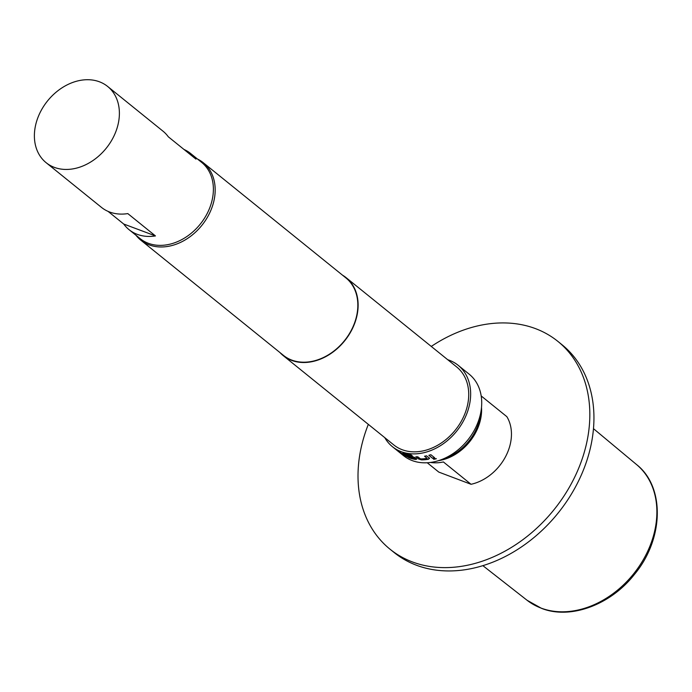 <?xml version="1.0" encoding="UTF-8"?>
<svg xmlns="http://www.w3.org/2000/svg" width="692" height="692" viewBox="0 0 692 692"><rect width="100%" height="100%" fill="white"/><g stroke="black" fill="none" stroke-linecap="round" stroke-linejoin="round"><path stroke-width="1.04" d="M433.573 459.073L436.254 458.588M433.547 459.185L436.263 458.787L433.746 459.306M406.654 456.443L409.335 457.922A52.315 40.257 128.9 0 0 415.684 459.471L416.376 458.813L414.75 457.498L411.896 456.409A52.315 40.257 128.9 0 1 406.654 455.224L407.822 456.166A52.315 40.257 128.9 0 0 413.012 457.343L414.482 458.528A52.315 40.257 128.9 0 1 408.6 457.127L405.079 454.281A52.315 40.257 128.9 0 0 412.328 455.864L411.169 454.921A52.315 40.257 128.9 0 1 403.497 453.199L402.865 453.035L402.978 453.476L406.654 456.443L409.439 457.732A52.09 40.084 128.9 0 0 415.762 459.272L416.437 458.614M407.199 455.388L407.908 455.967A52.09 40.084 128.9 0 0 413.081 457.135L414.534 458.485M405.036 454.307L405.175 454.09A52.09 40.084 128.9 0 0 412.025 455.613M427.232 462.749L438.789 472.091L471.044 484.288L443.399 461.953A44.522 34.263 128.9 0 1 430.476 462.446M480.853 412.129A45.084 34.687 128.9 0 1 442.984 459.021M46.113 162.681A48.976 37.688 -51.1 0 0 112.917 138.089A48.976 37.688 -51.1 0 0 107.658 86.474A48.976 37.688 -51.1 0 0 40.863 111.066A48.976 37.688 -51.1 0 0 46.113 162.681L101.413 207.34A48.976 37.688 -51.1 0 0 127.812 213.594L155.458 235.929A48.976 37.688 128.9 0 1 129.058 229.675A48.976 37.688 128.9 0 1 123.712 224.026L108.056 211.38M129.058 229.675L140.121 238.61A48.976 37.688 -51.1 0 0 206.917 214.018A48.976 37.688 -51.1 0 0 201.666 162.412L190.611 153.477A48.976 37.688 128.9 0 1 195.957 159.125L168.303 136.791A48.976 37.688 -51.1 0 0 162.957 131.143L107.658 86.474M197.523 159.065A49.755 38.285 128.9 0 1 203.266 162.698A49.755 38.285 128.9 0 1 205.455 220.437A49.755 38.285 128.9 0 1 149.083 244.856A49.755 38.285 128.9 0 1 140.736 240.107A49.755 38.285 128.9 0 1 135.978 235.263M400.478 452.594A52.09 40.084 128.9 0 0 401.62 453.269L404.24 455.647A52.315 40.257 128.9 0 0 405.849 456.478L400.547 452.637A52.315 40.257 128.9 0 1 396.014 449.592L392.39 446.66A52.315 40.257 128.9 0 1 384.752 437.629M401.498 453.459A52.315 40.257 128.9 0 1 397.173 450.527A52.315 40.257 128.9 0 1 396.715 450.146L396.715 450.146M447.698 359.702A52.315 40.257 128.9 0 1 449.35 360.272A52.315 40.257 128.9 0 1 458.13 365.272A52.315 40.257 128.9 0 1 460.439 425.987A52.315 40.257 128.9 0 1 401.17 451.66A52.315 40.257 128.9 0 1 392.39 446.66M458.13 365.272L469.193 374.199A52.315 40.257 128.9 0 1 471.494 434.922A52.315 40.257 128.9 0 1 412.233 460.595A52.315 40.257 128.9 0 1 403.453 455.596L397.173 450.527M402.865 453.035L406.758 456.253M342.471 275.139A50.092 38.544 128.9 0 1 346.138 277.674A50.092 38.544 128.9 0 1 348.344 335.802A50.092 38.544 128.9 0 1 291.6 360.385A50.092 38.544 128.9 0 1 283.192 355.602A50.092 38.544 128.9 0 1 279.949 352.548M346.138 277.674L456.737 367.002A50.092 38.544 128.9 0 1 458.943 425.13A50.092 38.544 128.9 0 1 402.199 449.713A50.092 38.544 128.9 0 1 393.791 444.93L283.192 355.602M203.266 162.698L345.931 277.933A49.755 38.285 128.9 0 1 348.119 335.672A49.755 38.285 128.9 0 1 291.756 360.091A49.755 38.285 128.9 0 1 283.4 355.342L140.736 240.107M557.856 341.364L561.965 344.685A133.573 102.788 128.9 0 1 567.847 499.711A133.573 102.788 128.9 0 1 416.523 565.26A133.573 102.788 128.9 0 1 394.111 552.501L389.994 549.18A133.573 102.788 -51.1 0 0 412.415 561.939A133.573 102.788 -51.1 0 0 563.738 496.38A133.573 102.788 -51.1 0 0 557.856 341.364A133.573 102.788 -51.1 0 0 535.435 328.605A133.573 102.788 -51.1 0 0 431.272 346.433M368.326 424.36A133.573 102.788 -51.1 0 0 389.994 549.18M416.671 459.298L416.376 458.813M427.085 458.286L427.025 458.372A52.315 40.257 128.9 0 1 420.572 458.934L417.804 456.815A52.315 40.257 128.9 0 1 415.849 456.781L418.556 458.969L421.471 459.877A52.315 40.257 128.9 0 0 428.46 459.263L429.265 458.026L426.549 455.838A52.315 40.257 128.9 0 1 424.525 456.218L427.085 458.286L424.75 456.184M429.55 458.536L429.265 458.026M434.671 457.775A52.315 40.257 128.9 0 1 432.647 458.355L428.85 455.293A52.315 40.257 128.9 0 0 430.874 454.713L434.671 457.775M155.458 235.929L123.712 224.026M183.96 149.437A48.976 37.688 128.9 0 1 190.611 153.477M471.044 484.288A44.522 34.263 -51.1 0 0 505.523 456.737A44.522 34.263 -51.1 0 0 506.847 416.662L481.191 395.945M481.511 407.424A44.522 34.263 128.9 0 1 438.52 460.647M429.031 455.241L432.647 458.355M434.49 457.628A52.09 40.084 128.9 0 1 432.647 458.156M416.169 456.789L418.556 458.969M418.617 458.761L421.471 459.877M421.514 459.67A52.09 40.084 128.9 0 0 428.478 459.064L428.46 459.263M428.478 459.064L429.274 457.827M402.969 452.836L403.081 453.277M401.801 453.39L404.24 455.647M405.036 455.82A52.09 40.084 128.9 0 1 404.362 455.457M636.614 464.609C665.047 486.761 664.026 539.033 634.382 574.49C610.456 605.076 570.147 619.781 541.533 608.354L527.053 600.249A87.183 67.089 -51.1 0 0 541.075 608.095A87.183 67.089 -51.1 0 0 639.564 565.727A87.183 67.089 -51.1 0 0 636.614 464.609L593.494 428.685M527.053 600.249L482.86 565.649"/></g></svg>
